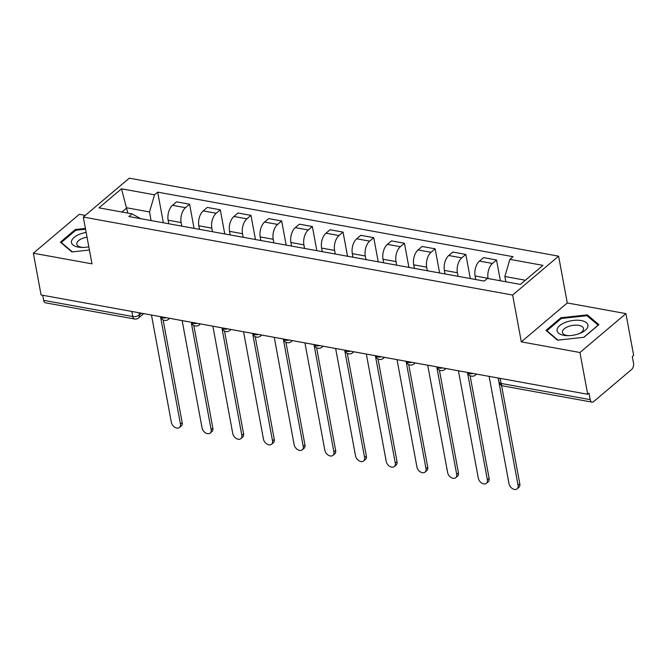 <?xml version="1.0" encoding="UTF-8"?>
<svg xmlns="http://www.w3.org/2000/svg" width="667" height="667" viewBox="0 0 667 667"><rect width="100%" height="100%" fill="white"/><g stroke="black" fill="none" stroke-linecap="round" stroke-linejoin="round"><path stroke-width="1" d="M85.284 215.391L79.306 214.307L33.35 253.21L41.087 294.972L587.694 394.272L579.948 352.51L625.913 313.615L567.275 302.96L558.604 256.161L129.273 178.164L83.308 217.058L512.64 295.056L521.319 341.863L579.948 352.51M625.913 313.615L633.65 355.378L632.308 356.512L633.517 363.015A4.827 2.701 100.3 0 1 631.616 369.476L593.697 401.576A4.827 2.701 100.3 0 1 592.054 402.126L502.918 385.935A4.827 2.701 -79.7 0 1 501.1 383.45L590.237 399.641A4.827 2.701 100.3 0 0 592.054 402.126M33.35 253.21L91.988 263.857L83.308 217.058M131.824 311.456L132.766 316.533A4.827 2.701 -79.7 0 0 134.584 319.009L45.456 302.818A4.827 2.701 -79.7 0 1 43.638 300.342L132.766 316.533A4.827 2.251 -10.5 0 0 139.386 314.982L141.479 313.207M42.696 295.264L43.638 300.342M590.237 399.641L589.028 393.138L587.694 394.272M488.111 278.548L488.069 278.314A11.097 6.203 -79.7 0 1 492.446 263.448L496.531 259.988L483.55 257.629L479.456 261.089A11.097 6.203 100.3 0 0 475.087 275.955L475.746 279.54M500.383 280.782L496.531 259.988M458.037 276.321L457.379 272.736A11.097 6.203 -79.7 0 1 461.747 257.871L465.841 254.41L452.851 252.051L448.766 255.511A11.097 6.203 100.3 0 0 444.389 270.377L445.056 273.962M470.31 278.556L465.841 254.41M427.347 270.744L426.68 267.167A11.097 6.203 -79.7 0 1 431.057 252.293L435.142 248.833L422.161 246.473L418.067 249.933A11.097 6.203 100.3 0 0 413.698 264.807L414.357 268.384M439.62 272.978L435.142 248.833M396.648 265.174L395.99 261.589A11.097 6.203 -79.7 0 1 400.358 246.715L404.452 243.255L391.462 240.895L387.377 244.355A11.097 6.203 100.3 0 0 383 259.23L383.667 262.815M408.921 267.4L404.452 243.255M365.958 259.596L365.291 256.011A11.097 6.203 -79.7 0 1 369.668 241.137L373.753 237.677L360.764 235.318L356.678 238.778A11.097 6.203 100.3 0 0 352.309 253.652L352.968 257.237M378.231 261.823L373.753 237.677M335.259 254.019L334.601 250.433A11.097 6.203 -79.7 0 1 338.969 235.559L343.063 232.108L330.073 229.748L325.988 233.2A11.097 6.203 100.3 0 0 321.611 248.074L322.278 251.659M347.532 256.245L343.063 232.108M304.569 248.441L303.902 244.856A11.097 6.203 -79.7 0 1 308.279 229.99L312.364 226.53L299.375 224.17L295.289 227.63A11.097 6.203 100.3 0 0 290.92 242.496L291.579 246.081M316.842 250.667L312.364 226.53M273.87 242.863L273.212 239.278A11.097 6.203 -79.7 0 1 277.58 224.412L281.674 220.952L268.684 218.593L264.599 222.053A11.097 6.203 100.3 0 0 260.222 236.918L260.889 240.504M286.143 245.097L281.674 220.952M243.18 237.285L242.513 233.7A11.097 6.203 -79.7 0 1 246.89 218.834L250.975 215.374L237.986 213.015L233.9 216.475A11.097 6.203 100.3 0 0 229.531 231.341L230.19 234.926M255.453 239.52L250.975 215.374M212.481 231.716L211.823 228.131A11.097 6.203 -79.7 0 1 216.191 213.257L220.285 209.797L207.295 207.437L203.21 210.897A11.097 6.203 100.3 0 0 198.833 225.771L199.5 229.356M224.754 233.942L220.285 209.797M181.791 226.138L181.124 222.553A11.097 6.203 -79.7 0 1 185.501 207.679L189.586 204.219L176.597 201.859L172.511 205.319A11.097 6.203 100.3 0 0 168.142 220.193L168.801 223.778M194.064 228.364L189.586 204.219M525.388 280.232L504.844 276.497L505.819 281.766M504.844 276.497L509.888 259.363L542.938 265.366L520.427 284.417L487.377 278.414L484.225 281.082L128.881 216.525L132.024 213.857L98.974 207.854L121.486 188.803L154.536 194.806L149.5 211.939L126.872 207.829L121.919 212.023M509.888 259.363L513.031 256.695L157.687 192.138L154.536 194.806M558.604 256.161L512.64 295.056M567.275 302.96L521.319 341.863M545.981 330.39L557.504 340.162L583.95 337.285L598.883 324.654L587.36 314.882L560.914 317.75L545.981 330.39M85.418 228.431L75.304 229.531L60.372 242.171L71.894 251.934L89.42 250.033M127.847 213.098L121.486 188.803M151.092 220.56L149.5 211.939M163.365 222.786L157.687 192.138M140.629 218.659L132.024 213.857M561.089 318.701L560.914 317.75M587.61 316.233L587.36 314.882M75.479 230.474L75.304 229.531M501.559 385.468L519.81 483.95A5.544 3.802 49.8 0 1 518.876 487.369L517.133 488.836A5.544 3.802 -130.2 0 0 518.076 485.426L498.166 378.006M489.111 376.363L509.021 483.783A5.544 3.802 -130.2 0 0 512.439 488.628A5.544 3.802 -130.2 0 0 517.133 488.836M470.085 375.688L489.119 478.372A5.544 3.802 49.8 0 1 488.177 481.791L486.435 483.267A5.544 3.802 -130.2 0 0 487.377 479.848L467.467 372.436M458.421 370.785L478.322 478.206A5.544 3.802 -130.2 0 0 481.741 483.05A5.544 3.802 -130.2 0 0 486.435 483.267M439.395 370.118L458.421 472.803A5.544 3.802 49.8 0 1 457.487 476.213L455.744 477.689A5.544 3.802 -130.2 0 0 456.678 474.27L436.777 366.858M427.722 365.208L447.632 472.628A5.544 3.802 -130.2 0 0 451.05 477.472A5.544 3.802 -130.2 0 0 455.744 477.689M587.944 326.263A15.675 7.304 -10.5 0 0 573.662 320.393A15.675 7.304 -10.5 0 0 557.078 329.615A15.675 7.304 -10.5 0 0 567.392 335.659A15.675 7.304 -10.5 0 0 580.048 333.317A15.675 7.304 -10.5 0 0 587.944 326.263M578.981 333.733A10.73 5.002 -10.5 0 0 583.533 329.281A10.73 5.002 -10.5 0 0 583.525 328.464A10.73 5.002 -10.5 0 0 572.911 325.363A10.73 5.002 -10.5 0 0 562.406 331.574A10.73 5.002 -10.5 0 0 562.414 332.383A10.73 5.002 -10.5 0 0 568.542 335.668M557.954 340.112L546.882 330.724L561.347 318.476L586.977 315.699L598.141 325.163L583.792 337.31M546.973 331.232L546.882 330.724M86.16 232.433A15.675 7.304 -10.5 0 0 71.477 241.396A15.675 7.304 -10.5 0 0 81.791 247.44A15.675 7.304 -10.5 0 0 88.819 246.79M87.044 237.185A10.73 5.002 -10.5 0 0 76.805 243.347A10.73 5.002 -10.5 0 0 76.813 244.155A10.73 5.002 -10.5 0 0 82.941 247.44M72.353 251.884L61.272 242.496L75.738 230.257L85.559 229.19M61.372 243.013L61.272 242.496M408.696 364.541L427.73 467.225A5.544 3.802 49.8 0 1 426.788 470.635L425.046 472.111A5.544 3.802 -130.2 0 0 425.988 468.701L406.078 361.281M397.032 359.638L416.933 467.05A5.544 3.802 -130.2 0 0 420.352 471.894A5.544 3.802 -130.2 0 0 425.046 472.111M378.006 358.963L397.032 461.647A5.544 3.802 49.8 0 1 396.09 465.057L394.355 466.533A5.544 3.802 -130.2 0 0 395.289 463.123L375.388 355.703M366.333 354.06L386.243 461.481A5.544 3.802 -130.2 0 0 389.661 466.325A5.544 3.802 -130.2 0 0 394.355 466.533M347.307 353.385L366.341 456.07A5.544 3.802 49.8 0 1 365.399 459.48L363.657 460.955A5.544 3.802 -130.2 0 0 364.599 457.545L344.689 350.125M335.643 348.482L355.544 455.903A5.544 3.802 -130.2 0 0 358.963 460.747A5.544 3.802 -130.2 0 0 363.657 460.955M316.617 347.807L335.643 450.492A5.544 3.802 49.8 0 1 334.701 453.91L332.966 455.378A5.544 3.802 -130.2 0 0 333.9 451.968L313.999 344.547M304.944 342.905L324.854 450.325A5.544 3.802 -130.2 0 0 328.272 455.169A5.544 3.802 -130.2 0 0 332.966 455.378M285.918 342.229L304.952 444.914A5.544 3.802 49.8 0 1 304.01 448.332L302.268 449.808A5.544 3.802 -130.2 0 0 303.21 446.39L283.3 338.978M274.254 337.327L294.155 444.747A5.544 3.802 -130.2 0 0 297.574 449.591A5.544 3.802 -130.2 0 0 302.268 449.808M255.228 336.66L274.254 439.345A5.544 3.802 49.8 0 1 273.312 442.755L271.577 444.23A5.544 3.802 -130.2 0 0 272.511 440.812L252.61 333.4M243.555 331.749L263.465 439.169A5.544 3.802 -130.2 0 0 266.883 444.014A5.544 3.802 -130.2 0 0 271.577 444.23M224.529 331.082L243.563 433.767A5.544 3.802 49.8 0 1 242.621 437.177L240.879 438.653A5.544 3.802 -130.2 0 0 241.821 435.243L221.911 327.822M212.865 326.18L232.766 433.592A5.544 3.802 -130.2 0 0 236.185 438.436A5.544 3.802 -130.2 0 0 240.879 438.653M193.839 325.504L212.865 428.189A5.544 3.802 49.8 0 1 211.923 431.599L210.188 433.075A5.544 3.802 -130.2 0 0 211.122 429.665L191.221 322.244M182.166 320.602L202.076 428.014A5.544 3.802 -130.2 0 0 205.494 432.866A5.544 3.802 -130.2 0 0 210.188 433.075M163.14 319.927L182.174 422.611A5.544 3.802 49.8 0 1 181.232 426.021L179.49 427.497A5.544 3.802 -130.2 0 0 180.432 424.087L160.522 316.667M151.467 315.024L171.377 422.444A5.544 3.802 -130.2 0 0 174.796 427.289A5.544 3.802 -130.2 0 0 179.49 427.497M169.21 318.242A4.827 3.31 49.8 0 1 168.484 319.326A4.827 4.827 0 0 1 160.655 316.692A4.827 2.251 -10.5 0 0 162.681 317.917A4.827 2.251 -10.5 0 0 166.358 317.725M199.9 323.82A4.827 3.31 49.8 0 1 199.175 324.904A4.827 4.827 0 0 1 191.354 322.269A4.827 2.251 -10.5 0 0 193.38 323.487A4.827 2.251 -10.5 0 0 197.057 323.303M222.061 327.847A4.827 2.251 -10.5 0 0 224.07 329.064A4.827 2.251 -10.5 0 0 227.747 328.881M261.289 334.976A4.827 3.31 49.8 0 1 260.564 336.06A4.827 4.827 0 0 1 252.743 333.425A4.827 2.251 -10.5 0 0 254.769 334.642A4.827 2.251 -10.5 0 0 258.446 334.459M291.988 340.554A4.827 3.31 49.8 0 1 291.262 341.637A4.827 4.827 0 0 1 283.433 338.994A4.827 2.251 -10.5 0 0 285.459 340.22A4.827 2.251 -10.5 0 0 289.144 340.037M314.14 344.581A4.827 2.251 -10.5 0 0 316.158 345.798A4.827 2.251 -10.5 0 0 319.835 345.614M353.377 351.701A4.827 3.31 49.8 0 1 352.651 352.785A4.827 4.827 0 0 1 344.822 350.15A4.827 2.251 -10.5 0 0 346.848 351.376A4.827 2.251 -10.5 0 0 350.534 351.184M384.067 357.279A4.827 3.31 49.8 0 1 383.342 358.362A4.827 4.827 0 0 1 375.521 355.728A4.827 2.251 -10.5 0 0 377.547 356.945A4.827 2.251 -10.5 0 0 381.224 356.762M406.228 361.306A4.827 2.251 -10.5 0 0 408.246 362.523A4.827 2.251 -10.5 0 0 411.923 362.339M445.456 368.434A4.827 3.31 49.8 0 1 444.731 369.518A4.827 4.827 0 0 1 436.91 366.883A4.827 2.251 -10.5 0 0 438.936 368.101A4.827 2.251 -10.5 0 0 442.613 367.917M467.617 372.461A4.827 2.251 -10.5 0 0 469.635 373.678A4.827 2.251 -10.5 0 0 473.312 373.495M138.969 312.756L139.386 314.982A4.827 3.31 -130.2 0 1 138.561 317.951L143.688 313.607M168.142 220.193L181.124 222.553M198.833 225.771L211.823 228.131M229.531 231.341L242.513 233.7M260.222 236.918L273.212 239.278M290.92 242.496L303.902 244.856M321.611 248.074L334.601 250.433M352.309 253.652L365.291 256.011M383 259.23L395.99 261.589M413.698 264.807L426.68 267.167M444.389 270.377L457.379 272.736M475.087 275.955L488.069 278.314M203.21 210.897L216.191 213.257M233.9 216.475L246.89 218.834M264.599 222.053L277.58 224.412M295.289 227.63L308.279 229.99M325.988 233.2L338.969 235.559M356.678 238.778L369.668 241.137M387.377 244.355L400.358 246.715M418.067 249.933L431.057 252.293M448.766 255.511L461.747 257.871M479.456 261.089L492.446 263.448M172.511 205.319L185.501 207.679M476.155 374.012A4.827 3.31 49.8 0 1 475.429 375.096L476.605 374.095M414.766 362.856A4.827 3.31 49.8 0 1 414.04 363.94L415.216 362.94M322.678 346.131A4.827 3.31 49.8 0 1 321.953 347.207L323.136 346.215M230.599 329.398A4.827 3.31 49.8 0 1 229.873 330.482L231.049 329.481M498.291 378.031L499.041 382.066A4.827 2.251 -10.5 0 0 501.1 383.45L500.158 378.372M518.076 485.426L519.81 483.95M487.377 479.848L489.119 478.372M456.678 474.27L458.421 472.803M425.988 468.701L427.73 467.225M395.289 463.123L397.032 461.647M364.599 457.545L366.341 456.07M333.9 451.968L335.643 450.492M303.21 446.39L304.952 444.914M272.511 440.812L274.254 439.345M241.821 435.243L243.563 433.767M211.122 429.665L212.865 428.189M180.432 424.087L182.174 422.611M467.6 372.453A4.827 4.827 0 0 0 475.429 375.096M444.731 369.518L445.915 368.517M406.211 361.306A4.827 4.827 0 0 0 414.04 363.94M383.342 358.362L384.525 357.362M352.651 352.785L353.827 351.784M314.132 344.572A4.827 4.827 0 0 0 321.953 347.207M291.262 341.637L292.438 340.637M260.564 336.06L261.747 335.059M222.044 327.847A4.827 4.827 0 0 0 229.873 330.482M199.175 324.904L200.358 323.904M168.484 319.326L169.66 318.326M134.584 319.009A4.827 4.827 0 0 0 138.561 317.951M499.041 382.066A4.827 4.827 0 0 0 502.918 385.935"/></g></svg>
